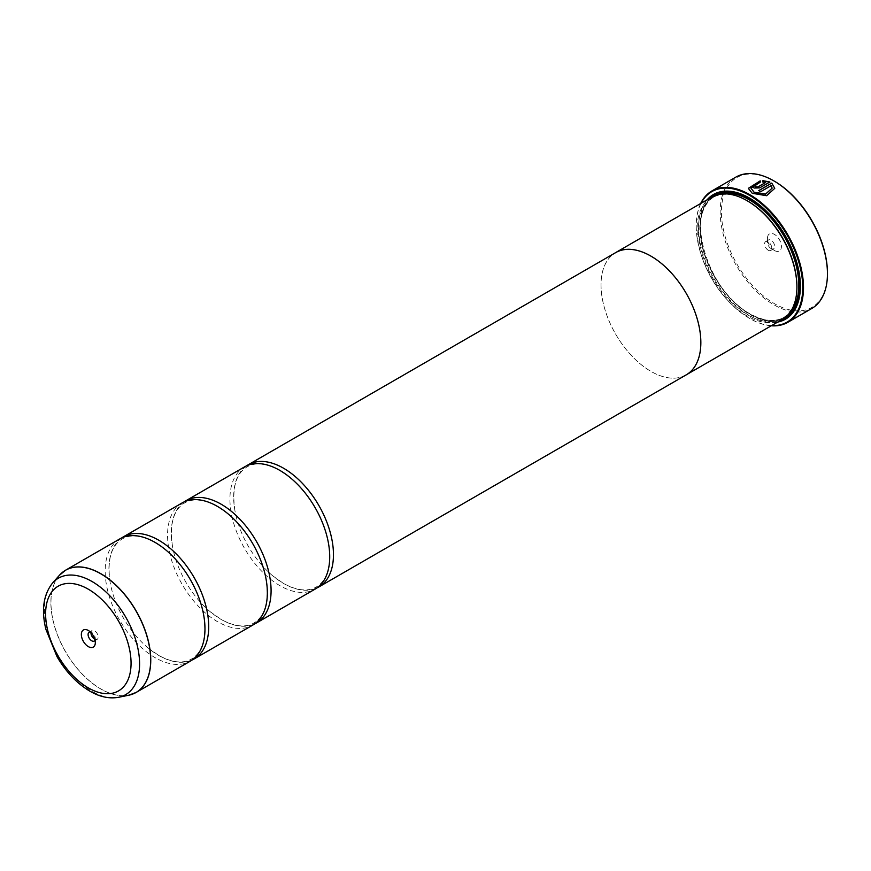 <?xml version="1.0" encoding="UTF-8"?>
<svg xmlns="http://www.w3.org/2000/svg" width="871" height="871" viewBox="0 0 871 871"><rect width="100%" height="100%" fill="white"/><g stroke="black" fill="none" stroke-linecap="round" stroke-linejoin="round"><path stroke-width="0.65" stroke-dasharray="4.36 3.27" d="M119.795 538.909A70.562 40.741 -120 0 0 108.973 595.459A70.562 40.741 -120 0 0 155.071 657.638A70.562 40.741 -120 0 0 190.357 661.133M182.17 502.905A70.562 40.741 -120 0 0 171.347 559.443A70.562 40.741 -120 0 0 217.445 621.633A70.562 40.741 -120 0 0 252.732 625.128M244.533 466.889A70.562 40.741 -120 0 0 233.722 523.438A70.562 40.741 -120 0 0 279.82 585.617A70.562 40.741 -120 0 0 315.106 589.112M774.755 188.343L766.632 195.855L752.25 193.449L748.32 188.354M760.209 180.863L760.209 182.355L750.965 188.332M755.799 186.046A75.864 43.8 60 0 1 755.93 186.1L755.93 187.102M769.899 181.985L759.664 188.027L754.057 188.18L752.903 186.688M827.45 273.407A74.971 43.289 60 0 1 774.439 303.663A74.971 43.289 60 0 1 721.417 211.827A74.971 43.289 60 0 1 774.439 181.222M735.875 177.107A75.864 43.8 -120 0 0 724.247 237.892A75.864 43.8 -120 0 0 773.807 304.741A75.864 43.8 -120 0 0 811.739 308.497M95.037 640.152A5.117 2.951 -120 0 0 95.32 638.693A5.117 2.951 -120 0 0 91.705 632.433L88.341 630.484L91.705 632.433A5.117 2.951 -120 0 0 90.301 631.954M94.808 639.26A5.117 2.951 -120 0 0 97.127 639.379A5.117 2.951 -120 0 0 97.911 635.286A5.117 2.951 -120 0 0 94.569 630.778A5.117 2.951 -120 0 0 92.021 630.528A5.117 2.951 -120 0 0 90.965 632.596M774.439 250.51L774.439 250.51A9.875 5.705 60 0 1 767.449 238.404A9.875 5.705 60 0 1 774.439 234.375A9.875 5.705 60 0 1 781.418 246.471A9.875 5.705 60 0 1 774.439 250.51L771.064 248.562A5.117 2.951 60 0 1 767.449 242.301A5.117 2.951 60 0 1 768.505 239.95A5.117 2.951 60 0 1 771.064 240.211A5.117 2.951 60 0 1 774.406 244.718A5.117 2.951 60 0 1 773.622 248.812A5.117 2.951 60 0 1 771.064 248.562L774.439 250.51M768.2 250.217A5.117 2.951 60 0 1 764.858 245.709A5.117 2.951 60 0 1 765.642 241.615A5.117 2.951 60 0 1 768.2 241.866A5.117 2.951 60 0 1 771.543 246.373A5.117 2.951 60 0 1 770.759 250.467A5.117 2.951 60 0 1 768.2 250.217M701.046 203.302A75.331 43.496 -120 0 0 696.223 226.09A75.331 43.496 -120 0 0 749.485 318.351A75.331 43.496 -120 0 0 771.63 325.569M771.271 325.776A75.864 43.8 60 0 1 749.855 318.568L749.855 318.568A75.864 43.8 60 0 1 696.223 225.654A75.864 43.8 60 0 1 700.676 203.509M747.612 201.005A69.713 40.251 -120 0 0 712.761 197.554A69.713 40.251 -120 0 0 702.07 253.417A69.713 40.251 -120 0 0 747.612 314.845A69.713 40.251 -120 0 0 782.474 318.296A69.713 40.251 -120 0 0 796.911 286.744M711.694 197.151A70.595 40.752 -120 0 0 700.872 253.722A70.595 40.752 -120 0 0 746.991 315.923A70.595 40.752 -120 0 0 782.289 319.417M707.1 199.807A71.999 41.568 -120 0 0 704.606 258.698A71.999 41.568 -120 0 0 749.485 315.64A71.999 41.568 -120 0 0 777.683 322.074M800.395 285.873A71.117 41.068 -120 0 0 800.395 285.525A71.117 41.068 -120 0 0 750.105 198.414L749.485 198.055L750.105 198.414A71.117 41.068 -120 0 0 749.8 198.24M710.486 197.848A71.117 41.068 -120 0 0 704.911 255.845A71.117 41.068 -120 0 0 750.105 314.551A71.117 41.068 -120 0 0 781.069 320.125M121.711 537.919A70.562 40.741 -120 0 0 110.105 582.242A70.562 40.741 -120 0 0 147.994 647.85A70.562 40.741 -120 0 0 158.816 655.482A70.562 40.741 -120 0 0 192.175 659.968M685.248 375.412A70.595 40.752 60 0 1 650.931 371.384A70.562 40.741 60 0 1 604.833 309.172A70.562 40.741 60 0 1 615.655 252.634M184.086 501.903A70.562 40.741 -120 0 0 172.48 546.237A70.562 40.741 -120 0 0 210.357 611.845A70.562 40.741 -120 0 0 221.19 619.466A70.562 40.741 -120 0 0 254.55 623.963M246.46 465.898A70.562 40.741 -120 0 0 234.854 510.221A70.562 40.741 -120 0 0 272.732 575.829A70.562 40.741 -120 0 0 283.565 583.461A70.562 40.741 -120 0 0 316.924 587.947M686.217 374.857A70.562 40.741 60 0 1 650.931 371.362A70.595 40.752 60 0 1 605.084 310.054A70.595 40.752 60 0 1 614.686 253.189M765.663 182.485L762.854 182.202L762.854 180.667M772.109 188.321L771.271 185.719L760.601 191.881A75.864 43.8 -120 0 0 758.728 190.727L758.728 190.586M132.653 694.089A70.562 40.741 60 0 1 100.862 688.939A70.562 40.741 60 0 1 55.711 629.798A70.562 40.741 60 0 1 62.407 572.41M59.446 575.252A70.551 40.73 -120 0 0 56.702 632.945A70.551 40.73 -120 0 0 100.764 688.983A70.551 40.73 -120 0 0 128.712 695.232M719.936 194.222A69.713 40.251 -120 0 0 714.634 196.476A69.713 40.251 -120 0 0 703.942 252.329A69.713 40.251 -120 0 0 749.485 313.767A69.713 40.251 -120 0 0 784.336 317.218A69.713 40.251 -120 0 0 788.941 313.745M713.284 196.313A70.595 40.752 -120 0 0 704.421 253.341A70.595 40.752 -120 0 0 750.105 314.126A70.595 40.752 -120 0 0 783.813 318.459M118.674 697.279A67.241 38.825 60 0 1 92.032 691.324A67.241 38.825 60 0 1 50.039 637.91A67.241 38.825 60 0 1 52.652 582.917M203.781 615.645C206.873 637.637 202.823 652.085 191.609 658.988C182.997 663.898 172.012 662.689 158.674 655.384L147.994 647.85M165.904 550.037L155.223 542.502C141.875 535.197 130.9 533.988 122.278 538.899C111.074 545.801 107.013 560.249 110.105 582.242M266.156 579.629C269.248 601.621 265.187 616.069 253.984 622.972C245.361 627.882 234.386 626.685 221.049 619.368L210.357 611.845M228.278 514.021L217.598 506.497C204.25 499.181 193.275 497.983 184.652 502.894C173.449 509.796 169.388 524.244 172.48 546.237M328.53 543.624C331.622 565.617 327.561 580.064 316.358 586.967C307.735 591.877 296.761 590.669 283.413 583.363L272.732 575.829M290.653 478.016L279.961 470.482C266.624 463.176 255.649 461.968 247.026 466.878C235.823 473.78 231.762 488.228 234.854 510.221M92.021 630.528L89.147 632.183M767.449 242.301L767.449 238.404M765.642 241.615L768.505 239.95M712.761 197.554L714.634 196.476C683.604 210.314 707.557 292.025 749.92 313.723C763.421 321.247 774.896 322.412 784.336 317.218L782.474 318.296M800.395 285.525L800.395 286.243M770.759 250.467L773.622 248.812M97.127 639.379L94.264 641.045M95.32 638.693L95.32 642.591"/><path stroke-width="1.31" d="M128.712 695.232A70.551 40.73 -120 0 0 148.462 642.036A70.551 40.73 -120 0 0 100.764 573.782A70.551 40.73 -120 0 0 59.446 575.252L52.652 582.917A67.241 38.825 60 0 1 92.032 581.512A67.241 38.825 60 0 1 137.498 646.576A67.241 38.825 60 0 1 118.674 697.279L128.712 695.232L136.148 692.434L190.357 661.133A70.562 40.741 -120 0 0 203.781 615.645A70.562 40.741 -120 0 0 165.904 550.037A70.562 40.741 -120 0 0 155.071 542.404A70.562 40.741 -120 0 0 119.795 538.909L65.575 570.211A70.562 40.741 60 0 1 100.862 573.706A70.562 40.741 60 0 1 146.959 635.895A70.562 40.741 60 0 1 136.148 692.434A70.562 40.741 60 0 1 132.653 694.089M192.175 659.968A70.562 40.741 -120 0 0 194.102 658.977L252.732 625.128A70.562 40.741 -120 0 0 266.156 579.629A70.562 40.741 -120 0 0 228.278 514.021A70.562 40.741 -120 0 0 217.445 506.399A70.562 40.741 -120 0 0 182.17 502.905L123.53 536.754A70.562 40.741 -120 0 0 121.711 537.919M254.55 623.963A70.562 40.741 -120 0 0 256.477 622.961L315.106 589.112A70.562 40.741 -120 0 0 328.53 543.624A70.562 40.741 -120 0 0 290.653 478.016A70.562 40.741 -120 0 0 279.82 470.384A70.562 40.741 -120 0 0 244.533 466.889L185.904 500.738A70.562 40.741 -120 0 0 184.086 501.903M750.965 188.19L754.123 192.371L765.62 194.157L772.109 188.169L765.62 194.015L754.123 192.23L750.965 188.19L760.209 182.202L760.209 180.863L748.32 188.354L752.25 193.308L766.632 195.714L774.755 188.343L771.771 183.062L758.728 190.586A75.864 43.8 60 0 1 760.601 191.74L771.271 185.577L772.109 188.169M748.32 188.43L760.209 181.005M758.859 190.651L771.771 183.062M771.771 183.204L774.744 188.365M755.93 186.1L755.93 187.102L757.803 187.025L765.663 182.485L757.803 186.884L755.93 186.949L755.93 185.959A75.864 43.8 -120 0 0 754.057 185.109L752.903 186.623L754.057 188.038L759.664 187.886L769.899 181.985L762.854 180.667L762.854 182.05L765.663 182.344M755.93 186.949L755.93 185.959M700.676 203.509A75.864 43.8 60 0 1 711.934 190.934A75.864 43.8 60 0 1 749.855 194.69A75.864 43.8 60 0 1 799.415 261.54A75.864 43.8 60 0 1 787.787 322.324L811.739 308.497A75.864 43.8 -120 0 0 827.45 273.766A75.864 43.8 -120 0 0 773.807 180.863L774.439 181.222A74.971 43.289 60 0 1 827.45 273.048A74.971 43.289 60 0 1 827.45 273.407M774.439 181.222L773.807 180.863A75.864 43.8 -120 0 0 735.875 177.107L711.934 190.934M88.341 630.484A9.875 5.705 -120 0 0 81.351 634.524A9.875 5.705 -120 0 0 88.341 646.62A9.875 5.705 -120 0 0 95.32 642.591A9.875 5.705 -120 0 0 88.341 630.484L88.341 630.484M90.301 631.954A5.117 2.951 -120 0 0 89.147 632.183A5.117 2.951 -120 0 0 88.363 636.276A5.117 2.951 -120 0 0 91.705 640.784A5.117 2.951 -120 0 0 94.264 641.045A5.117 2.951 -120 0 0 95.037 640.152M90.965 632.596A5.117 2.951 -120 0 0 94.569 639.129A5.117 2.951 -120 0 0 94.808 639.26M771.63 325.569A75.331 43.496 -120 0 0 801.527 273.81A75.331 43.496 -120 0 0 749.485 195.333A75.331 43.496 -120 0 0 701.046 203.302M787.787 322.324A75.864 43.8 60 0 1 771.271 325.776M796.911 286.744A69.713 40.251 -120 0 0 796.911 286.385A69.713 40.251 -120 0 0 747.612 201.005L746.991 200.646A70.595 40.752 -120 0 0 711.694 197.151L615.645 252.601A70.595 40.752 60 0 1 650.931 256.107A70.595 40.752 60 0 1 697.05 318.307A70.595 40.752 60 0 1 686.228 374.878A70.595 40.752 60 0 1 685.248 375.412M316.924 587.947A70.562 40.741 -120 0 0 318.84 586.956A70.562 40.741 -120 0 0 329.663 530.406A70.562 40.741 -120 0 0 283.565 468.228A70.562 40.741 -120 0 0 248.279 464.733L615.655 252.634A70.562 40.741 60 0 1 650.931 256.128A70.562 40.741 60 0 1 697.04 318.307A70.562 40.741 60 0 1 686.217 374.857L782.289 319.417A70.595 40.752 -120 0 0 796.911 287.103A70.595 40.752 -120 0 0 746.991 200.646L747.612 201.005M777.683 322.074A71.999 41.568 -120 0 0 800.395 286.243A71.999 41.568 -120 0 0 749.485 198.055L749.485 198.055A71.999 41.568 -120 0 0 707.1 199.807M749.8 198.24A71.117 41.068 -120 0 0 710.486 197.848M194.102 658.977A70.562 40.741 -120 0 0 204.914 602.427A70.562 40.741 -120 0 0 158.816 540.249A70.562 40.741 -120 0 0 123.53 536.754M256.477 622.961A70.562 40.741 -120 0 0 267.288 566.422A70.562 40.741 -120 0 0 221.19 504.233A70.562 40.741 -120 0 0 185.904 500.738M248.279 464.733A70.562 40.741 -120 0 0 246.46 465.898M614.686 253.189A70.595 40.752 60 0 1 615.645 252.601M781.069 320.125A71.117 41.068 -120 0 0 800.395 285.873M762.854 180.82L769.899 182.126M752.903 186.688L754.057 185.109M754.057 185.251A75.864 43.8 60 0 1 755.799 186.046M788.941 313.745A69.713 40.251 -120 0 0 793.568 256.825A69.713 40.251 -120 0 0 749.485 199.927A69.713 40.251 -120 0 0 719.936 194.222M783.813 318.459A70.595 40.752 -120 0 0 796.638 262.476A70.595 40.752 -120 0 0 750.105 198.849A70.595 40.752 -120 0 0 713.284 196.313M88.341 687.894A60.426 34.884 -120 0 0 131.064 663.223A60.426 34.884 -120 0 0 88.341 589.221A60.426 34.884 -120 0 0 45.608 613.892A60.426 34.884 -120 0 0 88.341 687.894M62.407 572.41A70.562 40.741 60 0 1 65.575 570.211L59.446 575.252M827.45 273.048L827.45 273.766M796.911 286.385L796.911 287.103M118.674 697.279C109.332 698.945 99.708 696.898 89.8 691.117C76.92 683.452 66.011 671.987 57.061 656.756L45.858 629.221C41.198 609.929 43.463 594.501 52.652 582.917M318.84 586.956L686.217 374.857"/></g></svg>
